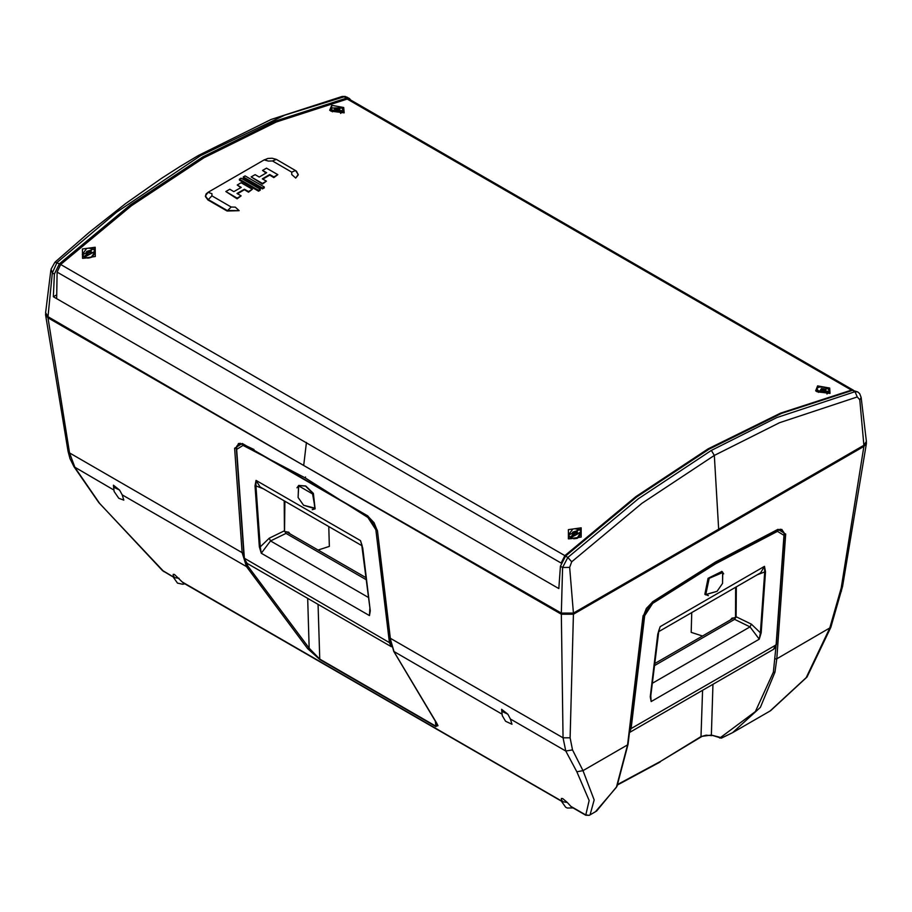 <?xml version="1.0" encoding="UTF-8"?>
<svg xmlns="http://www.w3.org/2000/svg" width="912" height="912" viewBox="0 0 912 912"><rect width="100%" height="100%" fill="white"/><g stroke="black" fill="none" stroke-linecap="round" stroke-linejoin="round"><path stroke-width="1.37" d="M573.386 613.069L569.647 567.389L571.664 561.769L641.934 503.31L714.347 455.441L779.475 422.735L857.223 396.902L854.989 391.715L857.793 391.943L852.64 390.393L854.989 391.715L776.819 417.582L711.326 450.448L638.514 498.613L567.88 557.483L565.588 556.115L560.47 566.204L562.544 567.446L561.382 613.081L573.386 613.069L863.938 445.318L866.4 441.431L861.202 397.518L859.845 399.844L863.938 445.318M852.64 390.393L781.63 413.341L709.114 449.16L636.587 497.086L565.588 556.115M571.664 561.769L567.88 557.483L562.544 567.446L569.647 567.389M54.412 274.033L59.36 263.853L130.37 204.824L202.886 156.898L275.413 121.079L346.412 98.12L344.12 96.775L284.761 115.197L200.663 155.61L116.519 212.325L57.011 262.542L52.28 272.859L54.412 274.033L53.363 296.731L558.782 588.536L560.47 566.204M306.432 442.434L303.742 465.451L561.382 613.081M303.742 465.451L48.028 316.703L45.611 312.725M59.36 263.853L54.982 262.234L51.015 269.188L52.28 272.859L48.028 316.703M346.412 98.12L349.433 98.473L350.938 100.172M347.347 97.242L342.274 96.455L345.192 96.398L349.433 98.473M857.223 396.902L859.845 399.844M53.363 296.731L56.749 294.804M92.522 256.739L87.438 258.073M829.646 388.067L830.08 393.414L816.958 391.658L815.681 390.792L817.619 385.924L829.646 388.067L828.62 389.15M343.71 107.513L344.143 112.86L331.022 111.104L329.745 110.238L331.683 105.37L343.71 107.513L342.661 108.619M95.201 247.255L95.27 256.454L82.502 258.313L82.411 249.033L95.201 247.255L94.096 249.5M581.138 527.809L581.206 537.008L568.438 538.867L568.347 529.587L581.138 527.809L580.043 530.02M60.694 264.514L564.881 555.602L635.767 496.687L708.168 448.852L780.558 413.09L851.455 390.142L347.278 99.055L276.382 122.003L203.992 157.765L131.59 205.599L60.694 264.514L57.091 272.072L561.131 563.08M578.048 537.704L573.637 538.718M347.278 99.055L349.41 99.294L853.381 390.268L851.455 390.142M564.881 555.602L561.302 562.579M56.692 298.646L57.091 272.072M617.869 784.343L660.47 761.372L701.191 736.383L711.417 735.015L721.312 738.116L732.518 732.644L721.882 737.945M45.623 313.808L45.6 314.902L48.017 317.855L561.393 614.255L573.386 614.232L570.08 737.854L572.474 749.846L583.042 770.651L594.202 799.972L590.053 814.895L595.547 811.726L616.352 787.238L627.581 744.933L642.971 616.478L652.502 601.76L715.635 561.952L778.073 529.268L785.734 534.056L776.796 658.783L775.018 672.167L760.334 707.347L732.518 732.644M712.91 684.331L711.417 735.015L720.628 737.42L755.318 711.634L773.342 672.155L775.998 646.255M720.628 737.42L721.871 737.945M561.461 799.847L561.37 798.422L562.67 798.581L567.321 802.446L562.909 801.808M179.117 578.322L174.705 577.672L173.257 575.723L173.177 574.298L174.477 574.457L183.244 582.848L561.701 801.34M48.017 317.855L69.506 452.876L74.989 467.674L99.67 503.413L162.564 570.638L173.497 577.216M45.623 314.982L68.104 451.315L69.506 452.876L242.09 552.695L234.578 448.202L242.204 443.426L367.924 516.01L377.465 530.704L390.37 638.309L563.069 737.831L561.393 614.255M567.321 802.446L571.448 806.972L585.789 815.248L589.129 800.565L576.817 771.837L565.816 751.043L563.069 737.831L570.08 737.854M510.401 719.009L511.985 724.231L505.567 721.267L502.33 715.715L501.657 709.342L507.824 714.187L510.401 719.009L565.816 751.043L572.474 749.846M377.465 530.704L389.96 637.784L394.121 651.829L436.586 723.011L435.936 726.579L319.804 659.524L307.595 648.535L246.525 566.614L242.09 552.695L243.789 552.786L243.971 554.678M122.208 494.897L123.781 500.107L118.845 498.328L114.114 491.5L113.453 485.195L119.632 490.063L122.208 494.897L246.525 566.614L248.121 566.352L309.145 648.215L319.645 659.068L435.788 726.123L437.931 725.724L436.586 723.011M770.241 710.87L806.208 677.673L829.692 628.254L841.16 587.978L863.938 446.481L866.4 443.506L866.377 442.411M573.386 614.232L863.938 446.481M589.494 815.191L590.053 814.906M866.377 443.574L842.563 586.393L830.775 627.388L806.972 677.023L770.686 710.619L732.541 732.644M702.514 635.995L691.205 632.347L691.786 612.556M246.149 562.681L248.121 566.352M328.799 526.577L329.38 546.368L318.071 550.016M562.898 801.796L561.484 799.847M730.546 619.818L731.971 618.165L735.494 617.743L735.688 587.203M735.494 617.743L736.041 617.424M284.897 501.224L284.555 531.445M285.103 531.753L288.614 532.186L290.039 533.839M242.204 443.426L242.603 444.019L238.488 443.517L236.276 448.282L243.789 552.786M783.989 532.688L781.812 529.359L777.674 529.849L778.073 529.268M242.603 444.019L368.129 516.477L374.034 522.679L377.055 530.168M307.675 598.352L309.145 648.215L307.595 648.535M777.674 529.849L715.339 562.487L652.502 601.76M627.821 743.896L627.581 744.933L583.042 770.651L576.817 771.837M585.789 815.248L589.3 815.305L585.618 814.895L570.593 806.208M719.351 737.42L719.636 738.013M842.563 586.393L841.16 587.978M841.388 591.25L840.123 592.264M173.44 576.92L162.097 570.228M362.041 545.376L360.457 540.622L362.759 548.089L370.283 610.835L369.44 615.634L261.311 553.196L260.239 546.858L269.234 538.217L270.568 540.941L261.311 553.196L259.396 546.812L255.029 485.891L256.101 480.373L260.034 486.871L362.167 545.832M370.169 610.755L369.44 615.634L369.862 608.714M366.385 579.77L286.037 533.383L284.441 530.83L284.248 500.848M244.427 558.292L389.424 642.607L375.892 529.724L367.901 517.423L305.144 477.854L243.059 445.352L236.63 449.331L244.473 558.919L247.141 563.399L391.385 646.676L389.424 642.607L390.553 642.424L390.222 639.654M255.029 485.891L255.884 485.925L256.101 480.373L360.457 540.622L362.759 548.089M370.09 612.294L370.169 610.322M243.059 445.352L243.436 444.44L238.796 443.916L236.71 446.356L236.607 448.693M263.636 488.946L255.884 485.925L260.239 546.858L259.396 546.812M391.385 645.194L390.553 642.424M650.735 694.693L651.145 701.613L650.302 696.814L657.826 634.068L660.128 626.612L658.544 631.355M658.418 631.811L760.551 572.85L764.495 566.352L765.556 571.87L761.189 632.791L759.274 639.175L750.017 626.92L751.351 624.196L760.346 632.837L759.274 639.175L651.145 701.613L650.416 696.734M751.351 624.196L736.144 616.763L734.559 619.362L654.2 665.749M652.684 603.402L652.205 602.547L643.576 615.52L630.044 728.403L631.161 728.585L776.123 644.898L783.955 535.31L777.526 531.331L715.453 563.833L652.684 603.402L644.693 615.703L631.161 728.585L629.417 732.518L773.444 649.378L776.158 644.271M657.826 634.068L660.128 626.612L764.495 566.352L764.701 571.904L756.96 574.925M765.556 571.87L764.701 571.904L760.346 632.837L761.189 632.791M781.869 529.929L777.149 530.419L715.019 562.943L652.091 602.387M736.144 616.763L736.337 586.826M630.044 728.403L629.725 729.976M643.473 615.372L644.693 615.703M776.807 530.26L777.526 531.331M721.882 571.448L708.008 578.288L704.885 594.271L705.546 594.818M315.039 508.839L313.363 493.426L305.691 485.959L298.703 485.469M576.806 533.645L575.757 533.041L573.42 533.816L573.067 532.437L572.485 534.181M573.42 533.816L573.169 534.569M575.757 533.041L575.404 531.662L572.782 532.106L575.438 531.229L577.136 532.665M572.12 534.124L574.161 535.15L572.12 534.124L572.782 532.106M574.218 535.219L572.405 534.136M576.566 534.455L574.093 535.264M574.161 535.15L576.601 534.352L577.421 532.369L576.749 534.386M90.721 253L89.661 252.396L87.324 253.171L86.697 251.461L89.342 250.583L91.325 251.723L90.47 253.81M87.324 253.171L87.073 253.924M89.661 252.396L89.342 250.583M91.325 251.723L90.653 253.753L88.133 254.585M88.054 254.539L86.024 253.479L86.697 251.461M90.653 253.753L88.008 254.619L86.321 253.49M821.336 389.983L821.53 388.991L821.005 389.789M823.536 390.792L823.867 389.082L821.347 388.603L823.992 388.706L825.599 390.074M822.692 390.792L820.925 389.789M825.098 390.883L820.823 389.686M825.2 390.849L822.647 390.781M825.121 390.849L825.976 389.846L825.303 390.883M335.24 109.337L335.251 107.958L337.907 108.061L339.88 109.201L339.025 110.204L339.56 109.36M337.44 110.147L337.907 108.061M339.88 109.201L339.013 110.238M334.829 109.144L335.251 107.958M339.207 110.249L336.562 110.147L334.579 109.007M291.692 172.083L272.426 160.957L276.313 159.372L295.545 170.487L298.178 174.477L295.67 178.011L291.703 174.568L291.692 172.083L295.545 170.487L296.503 171.182L298.178 174.956L295.67 178.011M272.426 160.957L268.379 161.093L264.526 159.691L208.061 192.284L211.915 193.697L211.926 195.886L231.192 207.013L235.239 207.161L239.206 210.615L227.099 210.467L207.947 199.409L205.439 196.012L208.061 192.284L206.123 193.948L205.451 196.251M231.192 207.013L227.099 211.048L207.947 199.99L205.439 196.49M211.926 195.886L207.947 199.99M276.325 159.383L272.095 158.221L267.832 158.471L264.412 159.965L268.379 161.093M262.542 170.384L266.612 172.744L259.19 177.031L255.121 174.671L251.165 176.951L262.451 183.472L266.407 181.192L262.337 178.843L269.758 174.557L273.828 176.905L277.784 174.625L266.486 168.104L262.542 170.384L266.11 173.029M262.827 179.128L269.758 175.127L273.828 177.578L277.784 174.625M251.165 176.951L262.451 184.144L266.407 181.192M243.322 176.939L243.322 177.817L262.474 188.875L264.206 187.872L264.206 187.006L245.054 175.948L243.322 176.939L262.474 188.009L262.474 188.875M239.411 180.074L258.563 191.132L260.296 190.141L260.296 189.263L241.144 178.205L239.411 179.208L239.411 180.074M237.211 185.011L241.281 187.37L233.86 191.645L229.79 189.297L225.834 191.577L237.131 198.098L241.076 195.818L237.006 193.469L244.427 189.183L248.497 191.531L252.453 189.251L241.156 182.731L237.211 185.011L240.791 187.655M237.496 193.754L244.427 189.753L248.497 192.204L252.453 189.251M225.834 191.577L237.131 198.77L241.076 195.818M239.206 210.615L227.099 211.048M237.131 198.098L237.131 198.77M244.427 189.183L244.427 189.753M248.497 191.531L248.497 192.204M239.411 179.208L258.563 190.266L258.563 191.132M258.563 190.266L260.296 189.263M262.474 188.009L264.206 187.006M262.451 183.472L262.451 184.144M269.758 174.557L269.758 175.127M273.828 176.905L273.828 177.578M200.663 155.61L198.531 155.405L180.473 166.201L161.413 178.399L125.696 203.536L89.342 232.195L54.982 262.234M711.326 450.448L714.347 455.441L718.667 529.188M202.886 156.898L202.909 158.392M82.502 258.313L86.389 257.959M568.438 538.867L572.132 538.536M660.47 761.372L702.092 736.292L706.127 735.175L711.702 735.596M702.548 690.316L700.963 736.919M775.018 672.167L773.342 672.155M182.389 582.084L561.644 801.044M501.965 714.142L393.756 651.43L436.278 722.714M113.772 490.029L73.975 466.762L98.804 502.672L163.978 571.721M775.097 658.863L776.796 658.783L830.775 627.388M236.402 448.225L234.578 448.202M318.037 604.337L319.804 659.524M435.936 726.579L435.332 721.358M119.632 490.063L113.487 487.099M507.824 714.187L501.691 711.223M784.183 534.193L785.734 534.056M643.211 615.44L642.971 616.478M99.67 503.413L98.804 502.672M368.505 597.485L270.568 540.941L286.037 533.383M375.892 529.724L376.964 529.598M370.283 610.835L361.631 544.042M236.63 449.331L244.256 558.623L245.419 561.883L247.072 563.354M305.144 477.854L305.497 477.022M254.049 449.513L243.436 444.44M367.901 517.423L368.323 516.614M269.234 538.217L284.441 530.784M734.559 619.362L750.017 626.92L652.08 683.464M783.955 535.31L783.978 534.671M715.453 563.833L714.803 562.795M722.771 572.542L709.194 578.299L705.74 594.464L717.026 591.284L722.509 583.429L722.771 572.542M708.373 595.627L705.113 594.43L708.236 578.447L721.996 571.528L723.615 573.819M298.087 497.45L303.571 505.305L315.107 508.189L312.565 493.962L298.634 485.925L298.087 497.45L298.589 485.537L305.463 486.13L313.135 493.586L314.925 508.919L312.212 509.648M296.97 487.84L298.817 485.378M581.172 534.329L577.136 538.114L574.993 538.65L570.524 537.909L568.575 535.504L570.433 537.818L581.229 532.072M574.765 528.778L579.314 529.53L581.172 531.833L570.319 537.362L568.461 535.048L572.645 529.313M570.467 536.997L579.063 529.496L570.467 536.997M568.518 535.276L579.257 529.45L581.172 531.833L577.136 538.114L574.993 538.65L570.49 537.898M577.239 538.262L573.956 538.73M570.456 537.863L569.635 537.236M575.438 531.229L577.421 532.369M84.371 257.23L83.551 256.603M82.433 254.63L84.349 257.173L95.133 251.427M93.218 248.885L95.087 251.199L84.235 256.717L82.365 254.402L86.56 248.668M88.669 248.132L93.07 248.805M92.978 248.862L84.371 256.352L92.978 248.862M95.087 253.684L91.04 257.469L88.909 258.016L84.44 257.264L82.479 254.87L93.172 248.805L95.201 251.655L91.04 257.469L88.909 258.016L84.394 257.252M91.987 257.047L87.871 258.085M88.008 254.619L86.024 253.479M91.04 252.02L89.319 251.017L86.982 251.792L86.401 253.536M829.316 392.411L828.529 393.095L818.68 392.035L816.764 389.96M816.821 389.048L818.657 391.864L829.612 391.544M829.122 389.755L829.715 391.259L818.782 391.271L816.833 388.74L817.95 387.577M819.022 390.963L827.617 388.523L819.022 390.963M823.992 388.706L825.976 389.846M820.675 389.641L821.347 388.603M343.231 111.777L342.445 112.45L332.595 111.389L330.668 109.326M330.725 108.403L332.572 111.23L343.528 110.899M343.037 109.121L343.619 110.614L332.686 110.626L330.748 108.095L331.854 106.932M341.533 107.878L332.937 110.318L341.533 107.878M339.503 109.44L337.771 108.437L335.434 108.346L334.921 109.155M342.274 96.455L271.138 119.529L198.531 155.405M50.798 270.283L45.6 312.805M857.793 391.943L859.697 393.642L861.202 397.518M173.28 575.734L173.599 577.661L177.487 583.133L182.617 584.273L184.897 583.794M561.484 799.858L561.803 801.796L565.691 807.257L567.241 807.986L573.101 807.929M389.96 637.784L393.756 651.43M652.297 602.239L646.391 608.452L643.382 615.942L627.992 744.409L616.934 786.406L596.459 811.19M660.174 761.942L617.629 784.89M68.104 451.315L69.985 458.599L73.975 466.762M238.841 443.893L240.187 443.289M286.231 531.639L366.145 577.775M773.49 649.355L775.166 647.862L776.329 644.602L784.16 535.013L783.887 532.334L781.801 529.895M650.495 698.273L658.954 630.032M781.732 529.872L780.102 529.131M654.44 663.754L734.354 617.618M722.509 583.429L722.623 572.052L721.768 571.357M717.026 591.284L705.432 594.738M303.571 505.305L315.153 508.759M577.159 532.585L576.566 534.364M91.075 251.94L90.482 253.718M826.956 393.927L829.715 391.259L827.72 388.535L823.81 387.144L819.523 386.996L817.277 387.942L816.719 389.333L818.543 392.434M825.645 390.005L825.098 390.849M332.481 111.834L330.748 108.095L341.624 107.89L343.619 110.614L340.678 113.384M339.104 110.215L334.738 109.041"/></g></svg>
